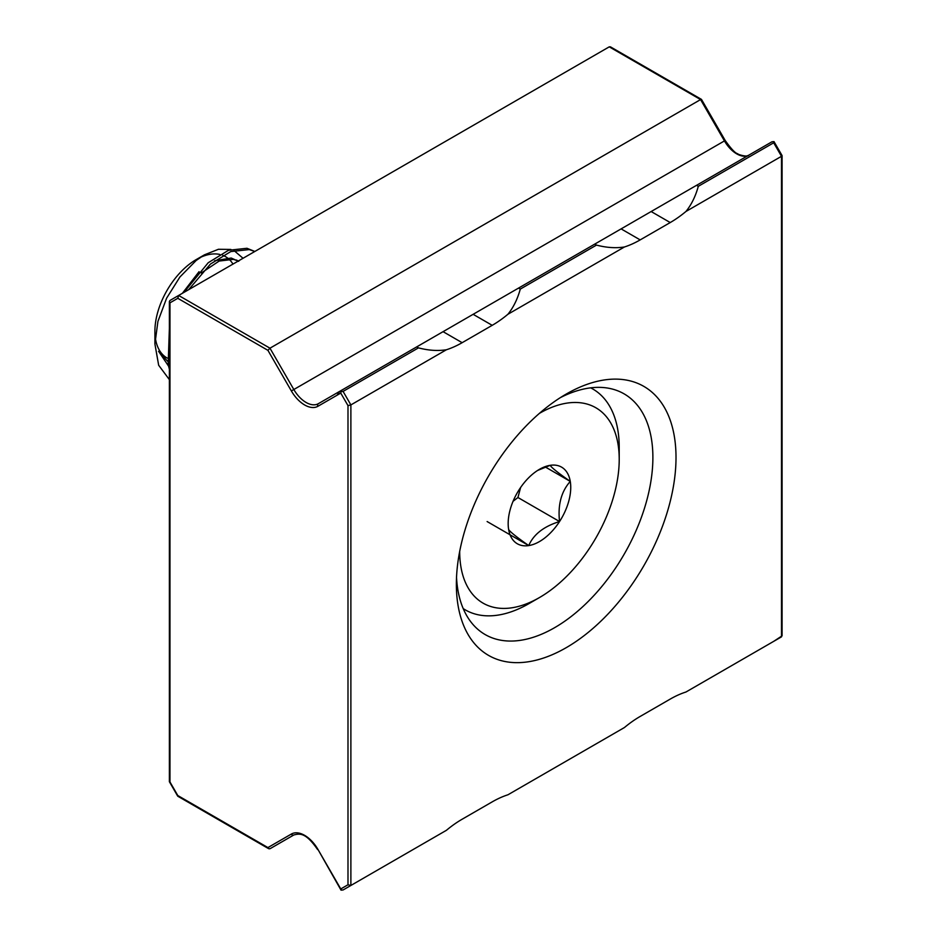 <?xml version="1.0" encoding="UTF-8"?>
<svg xmlns="http://www.w3.org/2000/svg" width="937" height="937" viewBox="0 0 937 937"><rect width="100%" height="100%" fill="white"/><g stroke="black" fill="none" stroke-linecap="round" stroke-linejoin="round"><path stroke-width="1.41" d="M566.182 394.079L566.194 394.079A155.308 89.671 120 0 0 456.366 584.29A155.308 89.671 120 0 0 566.194 647.69A155.308 89.671 120 0 0 676.01 457.479A155.308 89.671 120 0 0 566.194 394.079M456.53 577.333A138.957 80.231 120 0 0 485.155 634.56A138.957 80.231 120 0 0 554.634 627.673A138.957 80.231 120 0 0 645.406 505.219A138.957 80.231 120 0 0 624.112 393.868A138.957 80.231 120 0 0 560.244 397.686M169.972 300.472L178.639 295.46L177.796 298.306L169.972 302.827L169.374 301.503L169.972 300.472L178.639 295.46L269.961 348.189L293.831 389.523A24.526 14.16 -120 0 0 306.094 402.465A24.526 14.16 -120 0 0 318.346 403.683L416.731 346.877L418.464 347.873L343.083 391.408L350.883 404.913L446.41 349.759A102.18 58.996 120 0 0 462.152 342.684L492.206 325.326A102.18 58.996 120 0 0 507.936 314.246L624.44 246.981A102.18 58.996 120 0 0 640.17 239.895L670.236 222.549A102.18 58.996 120 0 0 685.966 211.457L781.493 156.303L773.693 142.787L698.299 186.311L696.566 185.315L771.959 141.792L774.009 141.604L773.693 142.787M350.883 885.465L343.083 889.963L350.883 885.465L347.99 884.774L347.99 405.604L350.883 404.913L350.883 885.465L446.41 830.311A102.18 58.996 120 0 1 462.152 819.219L492.206 801.873A102.18 58.996 120 0 1 507.936 794.787L624.44 727.522A102.18 58.996 120 0 1 640.17 716.442L670.236 699.084A102.18 58.996 120 0 1 685.966 692.01L781.493 636.855L781.493 156.303M685.966 211.457C691.483 204.606 695.594 196.22 698.299 186.311M596.494 245.096L520.281 289.1L518.548 288.092L594.761 244.1L596.494 245.096C606.426 247.696 615.738 248.328 624.44 246.981M507.936 314.246C513.453 307.383 517.564 298.997 520.281 289.1M518.548 288.092L416.731 346.877M696.566 185.315L594.761 244.1M418.464 347.873C428.408 350.473 437.72 351.106 446.41 349.759M341.033 391.584L340.763 393.095L317.924 406.283A2.038 1.663 60 0 1 318.346 403.683L341.349 390.401L341.033 391.584L343.083 391.408M343.083 889.963L341.033 890.15L341.349 888.967M773.704 641.353L782.09 635.813L782.09 155.671M317.924 406.283A26.564 15.343 60 0 1 304.642 404.971A26.564 15.343 60 0 1 291.36 390.94L267.923 350.344L269.961 348.189L700.571 99.58L701.426 100.06L609.249 46.85L610.444 46.85L701.426 99.369M178.639 295.46L609.249 46.85M169.972 302.827L169.972 781.985L177.796 795.536L267.923 847.575A2.038 1.663 60 0 0 270.383 848.512L293.878 834.949L270.383 848.512A2.038 2.038 0 0 1 268.345 848.512A2.038 1.183 120 0 0 269.013 848.559M177.796 796.227L268.345 848.512A2.038 1.183 120 0 1 267.923 847.575L291.36 834.047A26.564 15.343 60 0 1 317.924 849.379L341.033 890.15L340.763 888.944L347.99 884.774M539.372 413.393A112.803 65.133 -60 0 1 618.022 444.161A112.803 65.133 -60 0 1 619.216 459.399A112.803 65.133 -60 0 1 539.454 597.56A112.803 65.133 -60 0 1 460.899 566.744A112.803 65.133 -60 0 1 459.692 551.413M590.661 387.848A127.514 73.625 -60 0 1 592.816 389.007A127.514 73.625 -60 0 1 617.858 430.165A127.514 73.625 -60 0 1 619.216 447.382L619.216 459.399M167.149 358.051A58.492 33.779 -60 0 1 155.226 336.91M169.374 379.626L158.658 365.243L154.91 343.996L154.91 331.194A58.492 33.779 -60 0 1 189.11 264.398A58.492 33.779 -60 0 1 196.266 259.549L204.5 254.805L218.438 249.277L230.912 249.441M158.587 351.305L167.559 361.213L158.587 351.305L168.496 366.039M154.91 343.996L157.92 321.414L166.61 298.177L179.904 277.001L196.173 260.474L204.5 254.805M200.26 257.464A58.492 33.779 -60 0 1 219.785 254.442M222.76 255.332A58.492 33.779 -60 0 1 232.973 264.093M233.957 250.507L243.046 258.284M254.805 251.491L249.242 249.582L230.771 251.573L210.474 264.035L188.63 289.697M169.374 343.738L169.374 358.953M254.852 251.467L246.981 248.282L228.511 250.273L208.213 262.735L183.91 292.414M169.374 328.43L168.156 364.493L169.374 369.26M537.592 470.468L550.183 465.326C551.366 467.493 558.054 472.857 570.27 481.407A44.25 25.545 120 0 0 550.183 465.326A44.25 25.545 120 0 0 539.454 469.32A44.25 25.545 120 0 0 519.367 489.36A44.25 25.545 120 0 0 508.17 523.514A44.25 25.545 120 0 0 508.639 529.487A44.25 25.545 120 0 0 528.737 545.58A44.25 25.545 120 0 0 559.553 521.534A44.25 25.545 120 0 0 570.27 481.407C561.275 491.527 557.702 504.902 559.553 521.534C543.823 526.395 533.563 534.406 528.737 545.58C516.638 537.112 509.939 531.747 508.639 529.487M238.139 261.107L231.216 258.038L214.538 260.767M199.042 271.671L182.387 293.304M337.027 395.25L339.803 391.291M238.244 261.048L233.477 259.35L219.188 261.048L201.303 272.972M539.454 597.56L529.054 603.557A127.514 73.625 -60 0 1 465.291 609.882A127.514 73.625 -60 0 1 463.218 608.593M520.609 487.498L517.938 497.512L513.054 501.318M517.938 497.512L559.553 521.534M487.123 521.546L528.737 545.58M545.346 467.013L570.27 481.407M748.897 155.109A24.526 14.16 60 0 1 736.705 153.855A24.526 14.16 60 0 1 724.442 140.913L291.36 390.94M700.571 99.58L724.442 140.913L725.191 140.48L701.508 99.451M773.693 641.353L781.493 636.855L773.693 641.353M291.36 834.047A2.038 1.663 60 0 0 293.831 834.972L293.831 834.972C299.84 833.415 305.778 832.419 317.608 849.566M267.923 350.344L177.796 298.306M317.924 849.379L340.763 888.944M347.99 405.604L340.763 393.095M462.152 342.684L443.072 331.675M492.206 325.326L473.126 314.317M670.236 222.549L651.156 211.539M640.17 239.895L621.102 228.886M748.968 155.062C747.503 157.732 736.751 154.055 737.724 153.75C735.252 153.235 731.083 148.807 725.191 140.48M782.067 155.565L774.009 141.616M169.374 781.645L169.374 301.503M177.714 796.157L169.398 781.751M318.346 403.683L341.349 390.401M592.816 389.007L590.778 387.836M238.724 261.318L236.475 260.017M465.291 609.882L463.265 608.699"/></g></svg>
